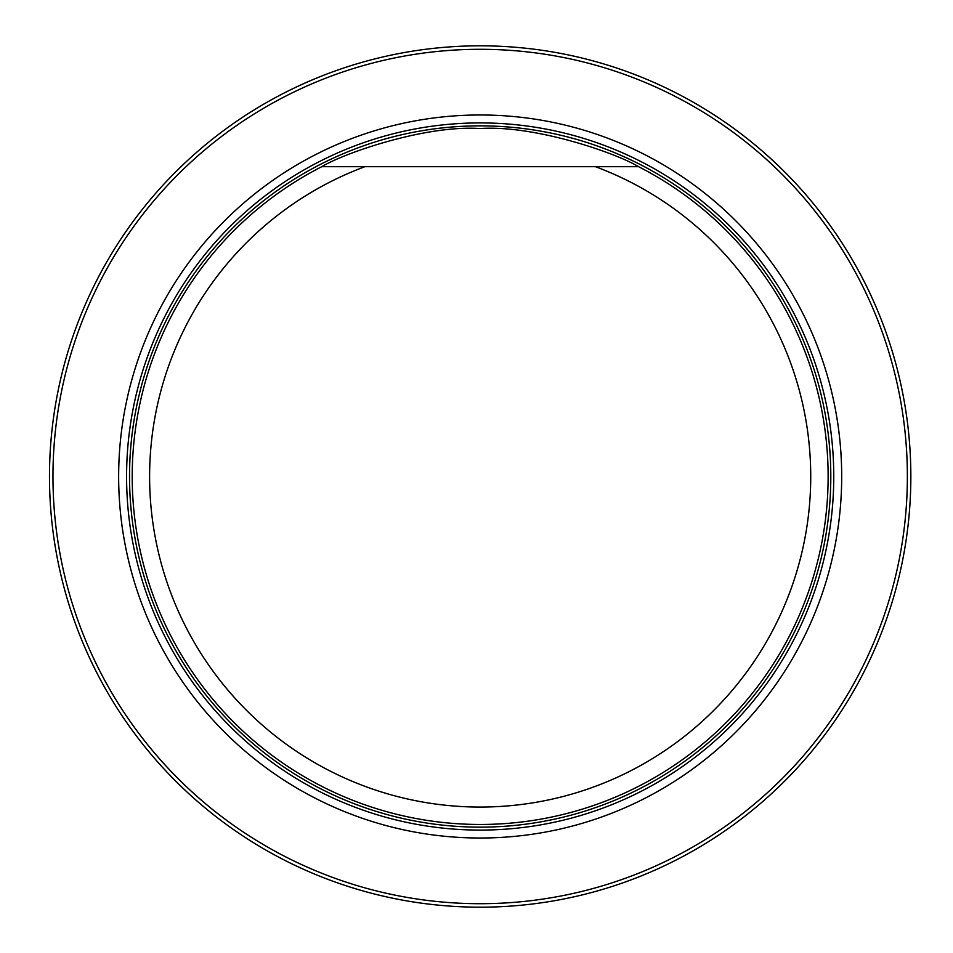 <?xml version="1.0" encoding="UTF-8"?>
<svg xmlns="http://www.w3.org/2000/svg" width="953" height="953" viewBox="0 0 953 953"><rect width="100%" height="100%" fill="white"/><g stroke="black" fill="none" stroke-linecap="round" stroke-linejoin="round"><path stroke-width="1.43" d="M52.963 476.5A427.206 427.206 0 0 0 693.772 846.467A427.206 427.206 0 0 0 693.772 106.533A427.206 427.206 0 0 0 52.963 476.5M118.648 476.5A361.521 361.521 0 0 0 660.929 789.584A361.521 361.521 0 0 0 660.929 163.416A361.521 361.521 0 0 0 118.648 476.5M49.485 476.5A430.685 430.685 0 0 1 695.511 103.52A430.685 430.685 0 0 1 695.511 849.48A430.685 430.685 0 0 1 49.485 476.5M634.567 166.68L595.422 166.68A330.56 330.56 0 0 1 744.853 674.521A330.56 330.56 0 0 1 215.485 674.521A330.56 330.56 0 0 1 364.916 166.68L638.57 166.68A347.964 347.964 0 0 1 750.487 695.607A347.964 347.964 0 0 1 209.851 695.607A347.964 347.964 0 0 1 321.769 166.68L364.916 166.68L321.769 166.68C343.807 153.219 425.312 124.867 480.026 128.536C534.931 124.843 616.508 153.195 638.57 166.68M480.169 830.087A353.587 353.587 0 0 0 833.756 476.5A353.587 353.587 0 0 0 480.169 122.913A353.587 353.587 0 0 0 126.582 476.5A353.587 353.587 0 0 0 480.169 830.087M480.169 827.144A350.644 350.644 0 0 0 783.831 301.184A350.644 350.644 0 0 0 176.508 301.184A350.644 350.644 0 0 0 480.169 827.144A350.644 350.644 0 0 0 783.831 301.184A350.644 350.644 0 0 0 176.496 301.184A350.644 350.644 0 0 0 480.169 827.144"/></g></svg>
